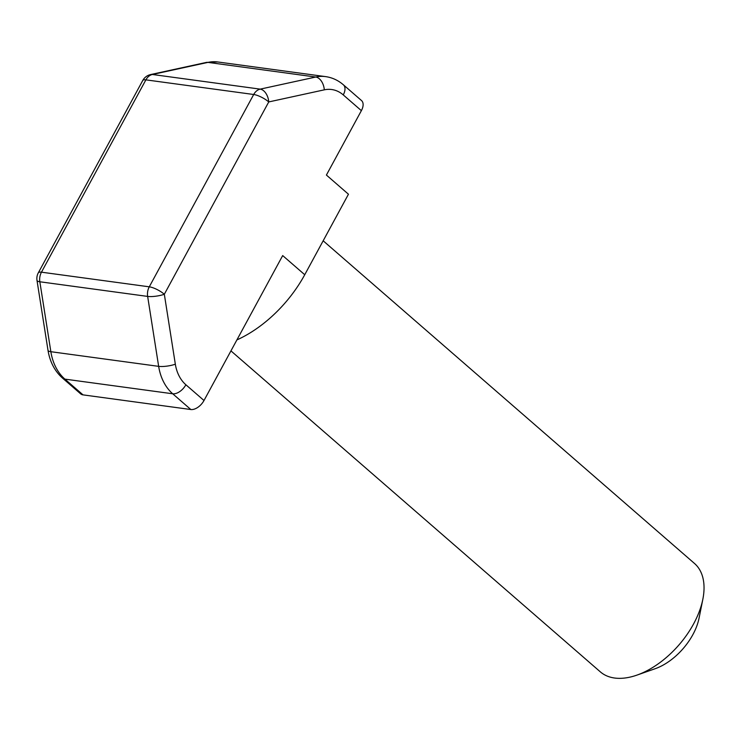 <?xml version="1.0" encoding="UTF-8"?>
<svg xmlns="http://www.w3.org/2000/svg" width="740" height="740" viewBox="0 0 740 740"><rect width="100%" height="100%" fill="white"/><g stroke="black" fill="none" stroke-linecap="round" stroke-linejoin="round"><path stroke-width="1.11" d="M702.843 599.261L699.06 618.159A47.86 27.815 131 0 1 655.113 668.729L636.918 675.12A71.799 41.727 -49 0 0 702.843 599.261A71.799 41.727 -49 0 0 694.471 563.445L323.167 240.796M230.945 350.88L600.297 671.827A71.799 41.727 -49 0 0 614.598 678.025A71.799 41.727 -49 0 0 636.918 675.12M343.258 94.905A11.97 6.956 131 0 0 343.406 84.823L361.527 100.566A11.97 6.956 131 0 1 361.379 110.649L343.258 94.905A35.899 27.297 -82.3 0 0 324.305 89.836L268.75 101.935A11.97 7.492 -102.3 0 0 260.193 89.133L315.749 77.034L207.94 62.391L152.394 74.481A11.97 7.492 -102.3 0 0 150.701 74.546L206.247 62.447L217.801 61.975A47.86 36.399 -82.3 0 0 207.94 62.391A11.97 7.492 -102.3 0 0 206.247 62.447M236.893 339.919A95.728 55.639 131 0 0 304.741 274.734L348.457 194.222L326.405 175.056L361.379 110.649M204 400.507A11.97 6.956 131 0 1 190.837 409.525L172.716 393.782L64.907 379.13A11.97 6.956 131 0 1 62.521 378.103C54.751 371.138 49.913 361.897 48.008 350.362L37 280.423A11.97 2.849 -8.9 0 0 39.84 281.774L50.856 351.704L158.656 366.356L147.649 296.416A11.97 2.849 -8.9 0 0 164.326 294.261L175.334 364.191A35.899 27.297 -82.3 0 0 185.879 384.763L204 400.507L282.689 255.578L304.741 274.734M190.837 409.525L83.028 394.873A11.97 6.956 131 0 1 80.642 393.846L62.521 378.103M150.701 74.546A11.97 11.97 0 0 0 142.728 80.531A11.97 3.469 -151.5 0 1 145.891 79.855A11.97 9.102 -82.3 0 1 152.394 74.481L260.193 89.133A11.97 9.102 -82.3 0 0 253.7 94.498A11.97 3.469 28.5 0 1 268.75 101.935L164.326 294.261A11.97 3.469 -151.5 0 0 149.276 286.824L253.7 94.498L145.891 79.855L41.468 272.181L149.276 286.824A11.97 9.102 -82.3 0 0 147.649 296.416L39.84 281.774A11.97 9.102 -82.3 0 1 41.468 272.181A11.97 3.469 28.5 0 0 38.304 272.857A11.97 11.97 0 0 0 37 280.423M48.008 350.362A11.97 2.849 -8.9 0 0 50.856 351.704A47.86 36.399 -82.3 0 0 64.907 379.13L83.028 394.873M185.879 384.763A11.97 6.956 131 0 1 172.716 393.782A47.86 36.399 -82.3 0 1 158.656 366.356A11.97 2.849 -8.9 0 0 175.334 364.191M324.305 89.836A11.97 7.492 -102.3 0 0 315.749 77.034A47.86 36.399 -82.3 0 1 325.609 76.618L217.801 61.975M38.304 272.857L142.728 80.531M343.406 84.823C338.152 80.29 332.214 77.552 325.609 76.618"/></g></svg>
